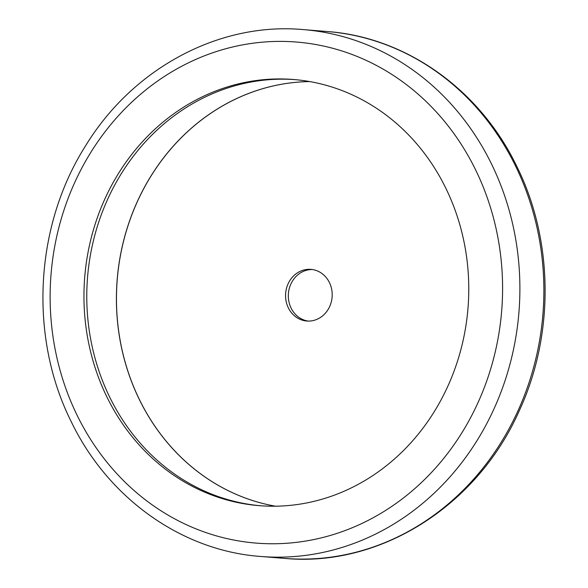 <?xml version="1.0" encoding="UTF-8"?>
<svg xmlns="http://www.w3.org/2000/svg" width="588" height="588" viewBox="0 0 588 588"><rect width="100%" height="100%" fill="white"/><g stroke="black" fill="none" stroke-linecap="round" stroke-linejoin="round"><path stroke-width="0.88" d="M106.81 396.768A213.767 192.261 -85.4 0 0 259.183 505.658A213.767 192.261 -85.4 0 0 436.891 407.3A213.767 192.261 -85.4 0 0 445.91 188.388A213.767 192.261 -85.4 0 0 293.537 79.498A213.767 192.261 -85.4 0 0 115.829 177.855A213.767 192.261 -85.4 0 0 106.81 396.768M312.338 269.532A25.909 23.307 -85.4 0 0 291.089 308.053A25.909 23.307 -85.4 0 0 308.178 321.092M288.326 307.825A25.909 23.307 -85.4 0 0 306.789 321.026A25.909 23.307 -85.4 0 0 328.332 309.104A25.909 23.307 -85.4 0 0 329.427 282.571A25.909 23.307 -85.4 0 0 310.956 269.37A25.909 23.307 -85.4 0 0 289.414 281.292A25.909 23.307 -85.4 0 0 288.326 307.825M309.729 81.578A213.767 192.261 -85.4 0 0 139.327 399.392A213.767 192.261 -85.4 0 0 275.5 506.202M294.948 79.623A213.767 192.261 -85.4 0 0 118.261 178.752A213.767 192.261 -85.4 0 0 109.633 396.996A213.767 192.261 -85.4 0 0 260.594 505.761M309.707 81.57A213.767 192.261 -85.4 0 0 139.268 399.384A213.767 192.261 -85.4 0 0 275.471 506.202M475.707 170.072A251.341 226.057 -85.4 0 0 169.403 73.287A251.341 226.057 -85.4 0 0 77.013 415.084A251.341 226.057 -85.4 0 0 383.31 511.869A251.341 226.057 -85.4 0 0 475.707 170.072M491.627 164.214A264.299 237.706 -85.4 0 0 303.239 29.591C218.89 21.925 132.381 68.553 85.179 146.456C34.596 226.564 28.893 336.895 71.008 421.214C107.692 497.918 181.501 550.772 260.763 556.476A264.299 237.706 -85.4 0 0 480.484 434.87A264.299 237.706 -85.4 0 0 491.627 164.214M303.239 29.591L327.237 31.524A264.299 237.706 94.6 0 1 515.617 166.147A264.299 237.706 94.6 0 1 504.475 436.803A264.299 237.706 94.6 0 1 284.761 558.409L260.763 556.476M327.237 31.524C406.492 37.228 480.308 90.074 516.992 166.786C553.778 240.948 554.506 335.336 518.947 411.453C476.817 506.195 379.892 567.405 284.761 558.409"/></g></svg>
